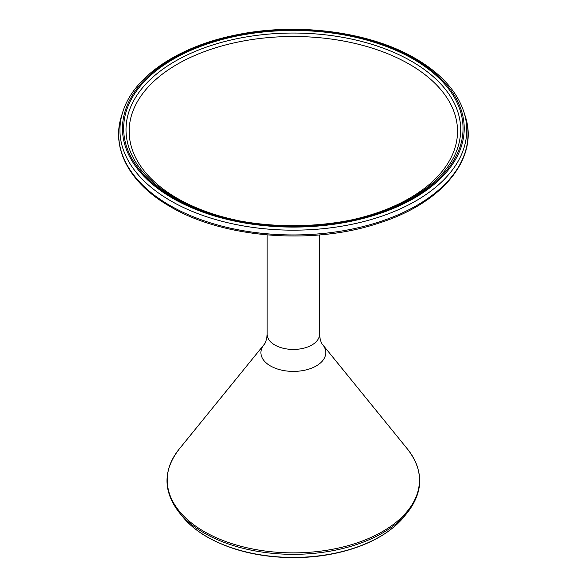 <?xml version="1.0" encoding="UTF-8"?>
<svg xmlns="http://www.w3.org/2000/svg" width="587" height="587" viewBox="0 0 587 587"><rect width="100%" height="100%" fill="white"/><g stroke="black" fill="none" stroke-linecap="round" stroke-linejoin="round"><path stroke-width="0.88" d="M403.995 516.809C392.395 530.78 375.093 541.478 352.083 548.911C333.805 554.678 314.28 557.591 293.5 557.65C260.1 557.408 231.344 550.525 207.226 537.017C197.078 531.154 188.904 524.418 182.696 516.809A122.191 70.543 0 0 0 206.947 536.767A122.191 70.543 0 0 0 403.995 516.809L407.561 512.414C423.733 491.319 423.726 470.224 407.539 449.136A126.132 72.817 0 0 1 365.804 539.658A126.132 72.817 0 0 1 204.159 531.543A126.132 72.817 0 0 1 179.152 449.136C162.966 470.224 162.959 491.319 179.13 512.414A126.132 72.817 0 0 0 204.159 533.011A126.132 72.817 0 0 0 407.561 512.414M122.69 112.271A173.414 100.12 0 0 0 170.722 200.842A173.414 100.12 0 0 0 373.728 218.768A173.414 100.12 0 0 0 464.001 112.271C457.126 91.308 440.954 73.404 415.479 58.546C369.362 31.338 295.775 21.954 234.316 35.315C177.428 46.989 133.249 77.007 122.69 112.271L121.458 116.204A174.662 100.839 0 0 0 169.841 205.413A174.662 100.839 0 0 0 374.301 223.464A174.662 100.839 0 0 0 465.234 116.204C479.432 158.483 441.938 203.696 377.654 223.493C312.02 245.241 222.972 238.028 170.164 206.587C129.991 183.782 110.862 148.797 121.458 116.204M414.173 58.671A170.868 98.653 0 0 0 172.519 58.671A170.868 98.653 0 0 0 172.519 198.186A170.868 98.653 0 0 0 414.173 198.186A170.868 98.653 0 0 0 414.173 58.671M173.348 197.709A169.702 97.978 0 0 0 413.343 197.709A169.702 97.978 0 0 0 413.343 59.148A169.702 97.978 0 0 0 173.348 59.148A169.702 97.978 0 0 0 173.348 197.709M411.67 61.341A167.339 96.613 0 0 0 203.931 47.995A167.339 96.613 0 0 0 135.7 162.056C144.028 175.476 157.008 187.319 174.655 197.584C239.107 237.082 361.049 234.499 420.285 192.463C433.852 183.357 444.088 173.216 450.992 162.056A167.339 96.613 0 0 0 411.67 61.341M350.197 220.206A164.177 94.786 0 0 0 409.44 64.262A164.177 94.786 0 0 0 177.252 64.262A164.177 94.786 0 0 0 177.252 198.311A164.177 94.786 0 0 0 236.194 220.147M179.152 449.136L263.974 344.716A32.439 18.733 0 0 0 270.409 365.914A32.439 18.733 0 0 0 311.983 368.005A32.439 18.733 0 0 0 322.718 344.716C321.016 342.933 319.966 339.462 319.555 334.311L319.555 234.925M263.974 344.716C265.676 342.933 266.733 339.462 267.136 334.311A26.21 15.13 0 0 0 274.819 345.009A26.21 15.13 0 0 0 303.376 348.289A26.21 15.13 0 0 0 319.555 334.311M182.696 516.809L179.13 512.414M267.136 334.311L267.136 234.925M322.718 344.716L407.539 449.136M464.001 112.271L465.234 116.204"/></g></svg>
